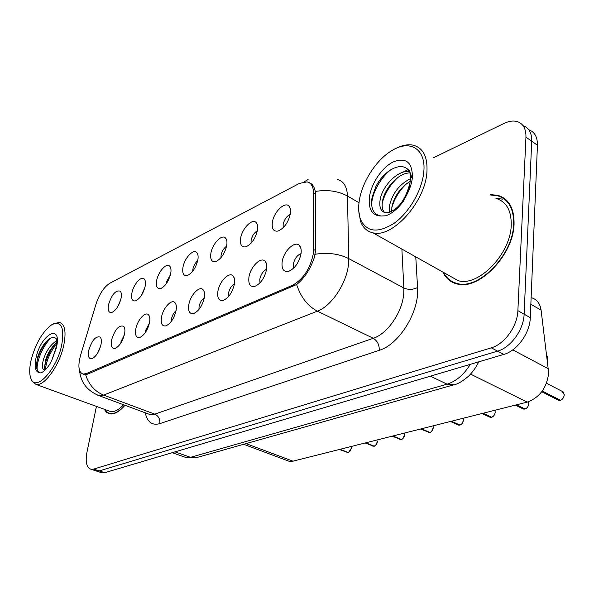 <?xml version="1.0" encoding="UTF-8"?>
<svg xmlns="http://www.w3.org/2000/svg" width="594" height="594" viewBox="0 0 594 594"><rect width="100%" height="100%" fill="white"/><g stroke="black" fill="none" stroke-linecap="round" stroke-linejoin="round"><path stroke-width="0.89" d="M240.6 238.476C241.899 228.601 252.368 217.894 256.229 222.646C257.573 224.161 257.996 226.611 257.514 230.004C255.531 238.469 251.685 244.06 245.975 246.792C241.684 247.601 239.894 244.832 240.6 238.476M257.38 230.747C254.202 232.67 252.101 235.907 251.091 240.466L251.076 243.198M210.87 253.371C212.244 243.889 221.933 233.68 225.549 238.068C226.871 239.538 227.264 241.996 226.73 245.426C224.755 253.623 221.094 259.014 215.756 261.59C211.724 262.333 210.098 259.593 210.87 253.371M226.596 246.176C223.812 248.173 221.97 251.21 221.072 255.279L220.968 257.685M182.952 267.359C184.385 258.242 193.392 248.492 196.77 252.547C198.062 253.98 198.426 256.43 197.854 259.897C195.879 267.842 192.389 273.04 187.385 275.482C183.598 276.165 182.12 273.455 182.952 267.359M197.691 260.721C195.278 262.756 193.674 265.577 192.879 269.193L192.716 271.228M156.682 280.524C158.16 271.74 166.558 262.414 169.728 266.171C170.99 267.567 171.317 270.01 170.716 273.492C168.741 281.207 165.407 286.226 160.714 288.55C157.143 289.174 155.799 286.501 156.682 280.524M170.5 274.48L166.342 282.291L166.164 283.917M131.92 292.931C133.427 284.459 141.29 275.527 144.26 279.017C145.493 280.375 145.79 282.803 145.151 286.308C143.184 293.8 139.998 298.648 135.581 300.854C132.217 301.433 130.992 298.789 131.92 292.931M144.869 287.533L141.157 295.797M108.531 304.648C111.813 294.431 115.711 289.924 120.24 291.149C121.443 292.471 121.703 294.884 121.035 298.388C119.082 305.672 116.023 310.365 111.858 312.466C108.68 313.001 107.573 310.395 108.531 304.648M120.649 299.963L117.597 306.912M272.312 222.587C273.53 212.288 284.882 201.017 289.018 206.192C290.369 207.744 290.83 210.187 290.392 213.528C288.417 222.275 284.37 228.096 278.237 230.992C273.656 231.868 271.681 229.069 272.312 222.587M290.258 214.352C286.635 216.134 284.259 219.572 283.123 224.658L283.219 227.702M248.923 277.316C250.223 267.003 260.974 256.237 265.132 261.263C266.617 262.927 267.114 265.585 266.609 269.245C264.686 277.844 260.811 283.538 254.967 286.33C250.237 287.244 248.218 284.236 248.923 277.316M266.617 269.238C263.164 270.968 260.892 274.324 259.786 279.321L259.957 282.885M217.887 291.468C219.268 281.578 229.202 271.324 233.071 275.95C234.533 277.561 234.986 280.219 234.437 283.917C232.506 292.241 228.816 297.728 223.359 300.364C218.934 301.195 217.114 298.233 217.887 291.468M234.444 283.895C231.422 285.759 229.425 288.922 228.438 293.391L228.46 296.614M204.329 297.653C202.391 305.724 198.871 311.004 193.763 313.506C189.62 314.263 187.964 311.338 188.81 304.729C190.251 295.24 199.458 285.447 203.074 289.709C204.499 291.283 204.915 293.926 204.329 297.653C201.693 299.636 199.933 302.598 199.057 306.578L198.975 309.429M161.501 317.181C162.994 308.056 171.562 298.693 174.94 302.636C176.329 304.158 176.708 306.794 176.076 310.536C174.139 318.362 170.775 323.463 165.986 325.831C162.095 326.529 160.603 323.648 161.501 317.181M176.047 310.707C173.775 312.682 172.253 315.436 171.473 318.963L171.31 321.413M135.811 328.905C137.34 320.114 145.344 311.145 148.507 314.798C149.851 316.275 150.193 318.889 149.532 322.646C147.594 330.249 144.379 335.172 139.872 337.429C136.212 338.06 134.86 335.224 135.811 328.905M149.45 323.025L145.515 330.613L145.307 332.618M111.59 339.946C114.902 329.447 118.904 324.881 123.611 326.262C124.926 327.695 125.23 330.294 124.532 334.043C122.602 341.439 119.52 346.205 115.273 348.344C111.828 348.93 110.595 346.131 111.59 339.946M124.384 334.719L121.042 341.602L120.834 343.102M88.729 350.371C91.936 340.265 95.738 335.84 100.141 337.088C101.411 338.476 101.678 341.045 100.95 344.802C99.027 351.99 96.065 356.608 92.063 358.65C88.81 359.184 87.697 356.422 88.729 350.371M100.698 345.871L97.78 352.895M282.113 262.177C283.316 251.403 295.003 240.073 299.473 245.567C300.98 247.267 301.507 249.926 301.061 253.534C299.153 262.422 295.062 268.347 288.795 271.31C283.724 272.312 281.497 269.268 282.113 262.177M301.047 253.631C297.134 255.153 294.55 258.702 293.31 264.278L293.659 268.161M531.868 297.846C537.035 299.562 540.109 303.668 541.097 310.165L548.685 372.876C546.874 387.756 539.723 397.497 527.227 402.116L292.946 461.182L289.078 461.278L287.355 460.632M313.602 249.487L313.328 253.519C310.268 268.651 303.319 279.247 292.478 285.291L86.241 373.604L83.101 374.086C78.556 372.312 77.71 366.082 80.554 355.39L96.028 304.024C99.436 293.844 104.076 286.887 109.957 283.152L299.428 183.398L307.083 181.875C311.263 182.937 313.424 186.694 313.573 193.154L313.602 249.487L315.652 250.564M442.953 272.119C445.894 278.334 450.519 282.254 456.845 283.887C478.437 290.934 513.58 255.153 514.062 223.99C514.293 208.286 508.835 198.715 497.705 195.278L490.087 194.602M505.954 199.718L504.425 199.116M308.939 182.558C312.147 183.591 314.271 186.553 315.303 191.446L315.652 250.371L314.233 257.789C310.246 269.349 304.388 278.259 296.673 284.519L87.325 374.25L83.843 374.599M95.552 470.752L99.205 470.908L497.609 351.121C510.803 347.542 523.745 329.648 524.116 314.174L531.719 141.216C531.86 132.982 528.979 127.814 523.091 125.713C528.979 127.814 531.86 132.982 531.719 141.216L524.116 314.174C523.745 329.648 510.803 347.542 497.609 351.121L99.205 470.908L95.552 470.752M502.539 197.839L504.009 198.173M104.165 409.214L106.526 412.333L109.675 413.862C114.226 414.605 119.327 411.746 124.992 405.294M96.428 406.407L86.939 452.316C85.217 462.065 86.59 467.73 91.075 469.29L93.659 469.097L491.29 347.824C504.484 344.186 517.471 326.188 517.879 310.662L525.95 137.132C526.098 128.69 523.128 123.485 517.032 121.518C513.127 120.493 508.754 121.139 503.927 123.463L433.093 157.959M453.363 282.157L454.588 283.204M101.047 472.534L104.715 472.698L503.861 354.395C517.062 350.868 529.967 333.078 530.294 317.664L537.436 145.263C537.555 137.073 534.674 131.913 528.801 129.782M557.632 399.829L560.142 400.148M560.454 400.237L542.27 391.045M560.023 400.349L542.129 391.238M522.564 408.642L524.814 408.895M525.103 408.969L516.468 404.826M524.695 409.073L516.149 404.908M489.382 416.966L491.401 417.166M491.676 417.226L483.048 413.253M491.283 417.33L482.744 413.327M457.929 424.836L459.756 424.992M460.016 425.044L451.403 421.228M459.637 425.141L451.113 421.302M428.081 432.298L429.737 432.425M429.982 432.462L421.398 428.794M429.618 432.558L421.124 428.868M454.826 282.759L456.125 283.702M443.629 272.505C446.569 278.244 451.039 281.883 457.024 283.427C478.408 290.399 513.171 254.989 513.654 224.153C513.884 208.605 508.486 199.131 497.468 195.73L490.733 195.018M449.391 275.735L458.137 280.643C478.207 287.177 510.743 254.009 511.234 225.126C511.464 210.528 506.4 201.633 496.049 198.433M358.754 210.863L360.499 221.228C362.815 227.576 366.936 231.43 372.846 232.781C392.047 238.55 425.245 202.19 426.93 172.067C427.762 156.861 423.195 147.906 413.238 145.196C407.952 144.104 402.108 145.218 395.715 148.537M358.991 202.903C358.301 209.043 358.754 214.389 360.343 218.948C366.342 232.172 377.628 233.605 394.193 223.233C409.221 212.526 422.26 190.006 423.797 171.866C426.202 148.856 409.838 139.182 391.869 150.586C375.705 160.061 360.981 183.657 358.991 202.903M411.649 177.769C411.003 173.619 409.4 170.56 406.838 168.599C398.723 162.103 382.774 172.275 375.839 186.65L372.082 197.275C370.389 208.338 373.403 214.59 381.133 216.023L386.011 215.771C392.151 213.402 397.898 208.628 403.237 201.455L406.942 194.49C409.11 189.375 410.112 185.566 409.949 183.049C405.702 199.458 398.44 209.348 388.149 212.719L385.439 212.749C380.761 211.561 379.002 207.202 380.145 199.673C382.321 185.892 398.552 169.075 409.763 171.703M401.789 202.257L405.442 196.213M389.56 212.377L389.612 205.242C392.575 193.095 399.562 184.214 410.588 178.601M391.624 211.546L391.958 206.615C394.475 195.827 400.586 187.377 410.291 181.252M384.652 212.563C382.321 210.09 381.615 206.259 382.529 201.069C384.66 188.231 398.804 172.342 410.164 172.965M507.113 200.854L505.65 200.141M502.71 199.116L495.968 198.381M402.524 172.349L408.375 169.468M371.725 205.695C371.087 195.01 380.13 177.806 391.045 169.572M382.254 202.94C385.001 193.117 390.265 184.578 398.047 177.331M391.788 207.729C394.49 198.485 399.465 190.422 406.712 183.539M104.559 409.363L106.838 412.147L109.793 413.528C114.248 414.256 119.246 411.486 124.792 405.219M108.657 410.855L110.469 411.508C114.352 412.169 118.726 409.927 123.597 404.781M31.029 378.861L31.928 381.14L36.026 384.437C44.186 386.724 59.593 365.273 63.729 345.418C66.394 331.816 64.939 324.138 59.363 322.379L53.586 323.782M31.163 359.86C29.18 368.584 29.225 375.104 31.304 379.425C36.42 391.543 56.779 369.134 61.672 345.255C64.657 327.487 61.42 320.597 51.975 324.584C42.723 331.296 35.789 343.057 31.163 359.86M51.982 359.808L55.858 348.299C57.715 338.045 55.509 338.068 55.569 338.053L55.554 338.172C53.104 336.568 50.067 337.622 46.443 341.335C42.56 345.649 39.627 350.935 37.645 357.202L36.212 367.575L38.714 372.505L40.748 372.928C43.57 371.933 46.518 369.119 49.592 364.486L51.982 359.808L56.393 347.78C62.355 322.765 41.142 333.68 36.1 357.499C34.274 366.186 35.143 371.191 38.714 372.505M44.394 369.839L44.275 369.832C41.944 369.074 41.758 365.34 43.726 358.613C46.785 350.029 51.069 344.112 56.586 340.852M45.085 369.765L44.461 367.76L45.768 359.392C47.572 354.009 50.275 349.317 53.868 345.292L56.623 342.82M36.16 366.765C36.925 357.803 40.748 348.938 47.639 340.162M44.505 368.117C45.604 359.838 49.191 351.774 55.257 343.926M37.823 371.814C34.675 365.874 42.374 345.188 51.455 337.741M45.426 369.654C46.265 360.952 49.97 352.398 56.549 343.985M399.725 439.374L401.225 439.478M401.455 439.508L392.909 435.981M401.106 439.605L392.649 436.041M372.735 446.109L374.101 446.183M374.324 446.205L365.822 442.805M373.982 446.302L365.577 442.872M347.03 452.509L348.284 452.569M348.492 452.591L340.043 449.309M348.166 452.68L339.805 449.368M512.763 349.881L548.507 368.837M313.573 193.154L315.562 194.275M86.241 373.604L87.615 374.131M292.478 285.291L293.993 286.041M470.589 374.123L527.227 402.116M530.843 304.262L541.097 310.165M246.087 443.607L292.946 461.182M415.763 256.868L417.567 287.533C419.654 311.315 399.213 344.52 379.262 350.304L159.831 423.633C160.239 419.164 158.553 415.993 154.789 414.137L373.284 338.29C387.436 333.843 402.353 312.236 403.727 293.822L403.861 288.001L401.878 249.072M159.831 423.633C152.153 425.727 147.29 422.119 145.233 412.8M148.01 413.825L150.052 414.582L154.789 414.137L103.616 395.092L99.057 395.678L97.097 394.943M337.548 179.596C343.748 181.222 347.059 186.709 347.468 196.042L348.752 258.613L348.448 264.582C346.577 283.516 331.355 306.17 317.404 311.167C307.633 306.007 300.72 297.119 296.673 284.519M315.199 254.254C327.806 252.294 338.988 253.742 348.752 258.613L403.861 288.001C408.375 289.946 412.941 289.79 417.567 287.533M85.633 374.673C88.773 384.645 94.765 391.446 103.616 395.092L317.404 311.167L373.284 338.29C377.39 340.83 379.388 344.832 379.262 350.304M308.115 179.544L304.284 181.771M359.014 202.71L347.468 196.042C338.112 190.993 327.391 189.464 315.303 191.446M93.659 469.097L104.715 472.698M491.29 347.824L503.861 354.395M517.879 310.662L530.294 317.664M525.95 137.132L537.436 145.263M184.125 456.89L186.071 457.573L190.518 457.328L447.089 384.162C456.088 381.348 463.832 374.74 470.322 364.33M430.375 376.173L447.089 384.162L454.024 384.771M478.645 361.865C478.14 362.949 475.98 368.547 468.644 376.099C462.436 381.415 457.246 384.392 453.074 385.031L196.22 457.714L190.518 457.328L175.03 451.856M172.208 452.695L186.071 457.573L197.215 457.432M560.365 400.267C562.681 399.331 563.981 397.52 564.27 394.824L562.117 391.327L546.495 383.241M547.341 359.593L547.675 357.892L546.799 355.286L547.705 357.944L547.356 359.689M525.022 408.991C527.212 408.108 528.46 406.348 528.771 403.72L528.415 401.774M491.587 417.255C493.666 416.401 494.869 414.694 495.196 412.125L494.906 410.261L495.233 412.169C494.743 414.916 493.547 416.609 491.639 417.255M494.951 413.506L494.134 415.221M459.927 425.074C461.902 424.257 463.06 422.594 463.402 420.092L463.157 418.265L463.439 420.136C462.964 422.787 461.805 424.435 459.971 425.081M463.327 420.701L462.043 423.544M429.893 432.491C431.771 431.704 432.885 430.093 433.249 427.643L433.033 425.861M433.234 427.747L431.712 431.244M406.942 194.49C410.031 188.625 411.85 182.9 412.407 177.324C412.377 162.132 405.932 157.016 393.087 161.984C381.69 167.642 370.775 184.251 369.32 197.958C368.473 209.682 372.408 215.704 381.133 216.023M401.366 439.538C403.155 438.78 404.232 437.206 404.603 434.823L404.425 433.071L404.64 434.867C404.217 437.303 403.14 438.862 401.41 439.538M404.603 434.89L402.962 438.491M377.39 441.052L377.405 441.684C377.012 444.022 375.972 445.537 374.279 446.243M374.235 446.235L376.299 444.55L377.368 441.646M377.368 441.713L375.653 445.337M351.455 447.312L351.314 446.465M348.403 452.621L351.433 448.143M351.44 448.203L349.673 451.834M257.432 225.015L256.229 222.646M226.633 240.087L225.549 238.068M197.75 254.277L196.77 252.547M170.604 267.656L169.728 266.171M145.047 280.294L144.26 279.017M120.946 292.248L120.24 291.149M290.34 208.977L289.018 206.192M266.483 263.877L265.132 261.263M234.281 278.155L233.071 275.95M204.158 291.587L203.074 289.709M175.906 304.232L174.94 302.636M149.361 316.164L148.507 314.798M124.376 327.428L123.611 326.262M100.817 338.09L100.141 337.088M300.965 248.656L299.473 245.567M83.101 374.086L84.712 374.703M243.659 444.29L289.078 461.278M148.307 413.936L99.057 395.678C87.162 390.763 80.665 382.358 79.559 370.463M91.075 469.29L102.109 472.876M563.201 391.936L564.3 394.869C563.758 397.839 562.466 399.643 560.417 400.274M541.75 391.75L558.568 400.304L560.068 400.356M528.43 401.767L528.801 403.764C528.296 406.608 527.049 408.353 525.066 408.999M515.325 405.115L523.381 409.036L524.732 409.08M482.009 413.513L490.095 417.292L491.32 417.337M450.46 421.465L458.561 425.118L459.674 425.148M433.056 425.853L433.286 427.687C432.818 430.256 431.704 431.853 429.937 432.499M420.537 429.017L429.655 432.566M458.434 284.214L457.024 283.427M458.137 280.643L372.846 232.781M360.343 218.948L360.499 221.228M406.838 168.599C407.707 169.535 410.395 167.783 410.551 179.113L409.949 183.063M111.115 414.011L109.793 413.528M110.469 411.508L36.026 384.437M31.304 379.425L31.928 381.14M53.868 345.292L54.254 344.884M46.451 341.335L46.904 340.867M392.114 436.182L401.143 439.605M365.095 442.99L374.027 446.302M351.344 446.458L351.47 448.18L348.448 452.621M339.367 449.48L348.203 452.68"/></g></svg>
